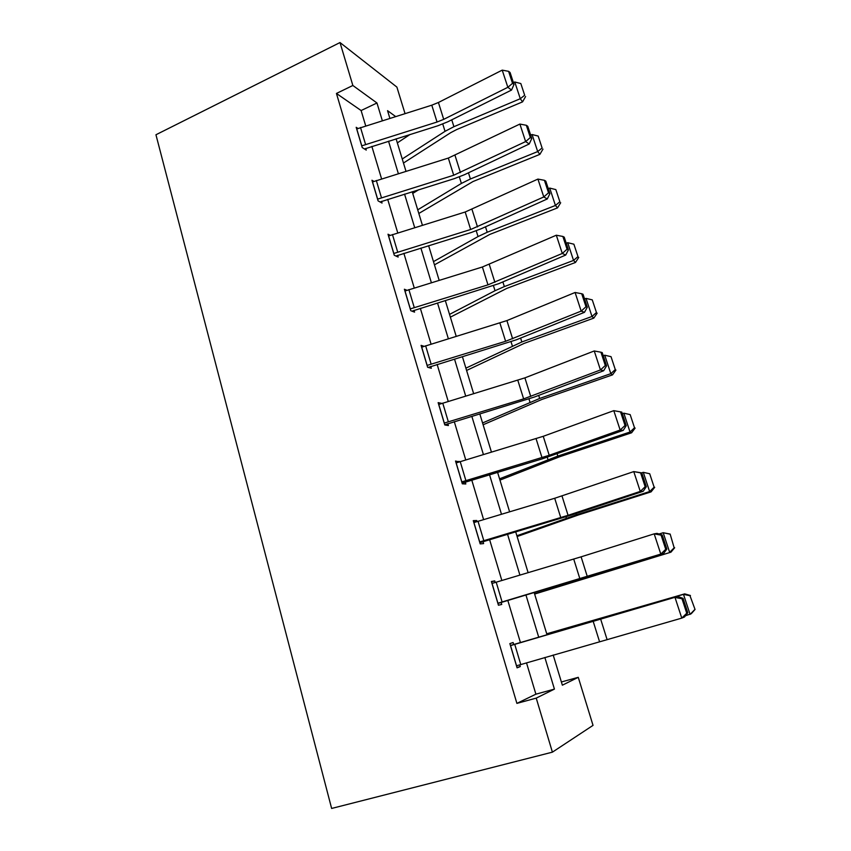 <?xml version="1.0" encoding="UTF-8"?>
<svg xmlns="http://www.w3.org/2000/svg" width="851" height="851" viewBox="0 0 851 851"><rect width="100%" height="100%" fill="white"/><g stroke="black" fill="none" stroke-linecap="round" stroke-linejoin="round"><path stroke-width="1.28" d="M561.383 681.97L578.265 677.322L593.03 725.371L552.405 752.156L331.635 808.45L155.946 134.756L340.006 42.55L352.857 85.483L336.443 93.45L516.897 703.383L535.896 694.182L526.514 662.876M340.006 42.55L396.885 87.089L405.023 113.566M520.429 642.537L507.834 600.498M501.845 580.488L489.623 539.672M483.602 519.589L471.784 480.092M465.742 459.912L454.296 421.692M448.232 401.449L437.148 364.451M431.063 344.134L420.351 308.339M414.246 287.957L403.874 253.311M397.747 232.876L387.705 199.347M381.578 178.859L371.855 146.404M365.707 125.874L361.111 110.534L336.443 93.45M357.92 128.448L356.197 127.31L362.218 147.553L366.249 150.084L365.749 148.404M373.876 181.359L371.951 180.252L378.089 200.879L382.046 203.049L381.535 201.336M390.183 235.301L388.013 234.216L394.279 255.257L398.151 257.055L397.63 255.311M406.895 290.265L404.395 289.244L410.778 310.7L414.565 312.115L414.033 310.328M424.075 346.304L421.096 345.368L427.617 367.26L431.319 368.27L430.776 366.451M441.797 403.406L438.137 402.629L444.786 424.947L448.392 425.543L447.839 423.681M459.232 461.88L455.53 461.04L462.306 483.815L465.827 483.974L465.263 482.081M477.028 521.557L476.72 520.514L473.273 520.642L480.187 543.895L483.602 543.598L483.028 541.661M495.197 582.467L494.729 580.893L491.378 581.488L498.441 605.231L501.75 604.444L501.165 602.476M513.706 644.526L513.11 642.526L509.866 643.611L517.078 667.844L520.28 666.567L519.77 664.865M552.405 752.156L536.226 698.118L554.427 689.108L544.853 657.472M516.897 703.383L536.226 698.118M553.182 655.015L562.362 685.193L578.265 677.322M395.598 116.513L387.545 110.662L389.875 118.31M396.109 138.819L405.98 171.264M412.214 191.73L422.404 225.249M428.617 245.662L439.159 280.298M445.35 300.658L456.242 336.443M462.423 356.739L473.667 393.715M479.826 413.948L491.452 452.158M497.59 472.316L509.6 511.791M515.706 531.875L528.12 572.67M534.205 592.658L546.991 634.686M382.322 120.672L376.972 102.992L352.857 85.483M538.694 637.133L525.971 595.104M519.908 575.106L507.558 534.311M501.484 514.227L489.527 474.741M483.421 454.572L471.848 416.373M465.72 396.13L454.53 359.154M448.381 338.847L437.542 303.062M431.372 282.692L420.894 248.056M414.703 227.632L404.555 194.102M398.353 173.636L388.535 141.192M361.111 110.534L376.972 102.992M535.896 694.182L554.427 689.108M441.084 403.64L441.786 403.374M455.955 462.465L459.083 461.359M473.55 521.578L476.72 520.514M491.506 581.903L494.729 580.893M516.982 667.503L520.28 666.567M356.697 128.99L431.787 105.184L438.425 102.492L502.218 70.133L507.845 87.302L512.536 83.345L514.004 84.451L510.068 72.473L508.59 71.335L512.536 83.345M364.494 148.978L437.85 125.778L447.764 121.81L511.547 90.046L507.845 87.302L443.711 119.353L437.052 122.023L361.718 145.861M511.547 90.046L514.004 84.451M508.59 71.335L502.218 70.133M403.48 163.03L450.753 132.65L456.636 129.586L522.578 101.865L520.291 98.716L453.913 126.693L445.041 131.32L402.246 158.977M410.108 134.447L397.343 142.872M524.684 95.248L520.823 83.547L524.684 95.248L520.291 98.716L514.781 81.994L513.387 82.579M514.781 81.994L520.823 83.547M525.588 96.514L522.578 101.865M372.461 181.965L448.328 158.073L519.897 124.065L525.631 141.585L530.354 137.532L531.779 138.5L527.769 126.278L526.322 125.278L530.354 137.532M380.089 201.974L454.37 178.625L464.412 174.732L529.237 143.968L525.631 141.585L453.7 175.242L377.578 199.155M529.237 143.968L531.779 138.5M526.322 125.278L519.897 124.065M388.535 235.961L465.189 212.005L537.917 179.082L543.778 196.953L548.523 192.805L549.916 193.624L545.821 181.157L544.417 180.306L548.523 192.805M395.938 256.023L471.209 232.514L481.389 228.674L547.289 198.953L543.778 196.953L470.667 229.504L393.758 253.492M547.289 198.953L549.916 193.624M544.417 180.306L537.917 179.082M418.82 213.463L473.039 181.518L539.874 154.361L537.694 151.574L470.412 178.976L461.391 183.433L417.713 209.825M418.766 189.699L412.724 193.422M542.108 147.989L538.172 136.064L542.108 147.989L537.694 151.574L532.077 134.522L530.673 135.107M532.077 134.522L538.172 136.064M542.97 149.116L539.874 154.361M434.457 264.831L489.75 234.44L557.511 207.889L555.437 205.463L487.219 232.259L478.049 236.557L433.478 261.619M559.862 201.751L555.852 189.603L559.862 201.751L555.437 205.463L549.714 188.082L548.289 188.645M549.714 188.082L555.852 189.603M560.681 202.74L557.511 207.889M404.927 291.031L482.389 266.991L556.309 235.216L562.288 253.449L567.064 249.205L568.425 249.864L564.234 237.142L562.873 236.45L567.064 249.205M412.001 311.158L498.697 283.691L565.702 255.055L562.288 253.449L487.974 284.851L410.246 308.913M565.702 255.055L568.425 249.864M562.873 236.45L556.309 235.216M421.639 347.187L506.909 320.593L575.085 292.489L581.18 311.104L585.988 306.754L587.296 307.254L583.031 294.276L581.712 293.744L585.988 306.754M428.234 367.43L516.355 339.794L584.488 312.306L581.18 311.104L505.622 341.294L427.074 365.43M584.488 312.306L587.296 307.254M581.712 293.744L575.085 292.489M438.69 404.48L524.897 377.865L594.243 350.963L600.466 369.951L605.306 365.505L606.572 365.834L602.21 352.58L600.934 352.218L605.306 365.505M444.743 424.819L534.364 397.034L603.657 370.738L600.466 369.951L523.631 398.885L444.233 423.085M603.657 370.738L606.572 365.834M600.934 352.218L594.243 350.963M450.37 317.146L506.792 288.393L575.489 262.459L573.542 260.427L504.356 286.585L495.027 290.712L449.53 314.391M577.978 256.587L573.882 244.194L577.978 256.587L573.542 260.427L567.702 242.695L566.245 243.248M567.702 242.695L573.882 244.194M578.744 257.417L575.489 262.459M466.593 370.451L524.152 343.389L593.828 318.104L591.998 316.476L521.833 341.974L465.891 368.153M596.445 312.508L592.264 299.871L596.445 312.508L591.998 316.476L586.041 298.393L584.563 298.935M586.041 298.393L592.264 299.871M597.168 313.179L593.828 318.104M483.113 424.766L541.864 399.459L612.529 374.865L610.827 373.663L539.651 398.459L482.57 422.958M615.284 369.557L611.029 356.665L615.284 369.557L610.827 373.663L604.742 355.207L603.253 355.739M604.742 355.207L611.029 356.665M615.954 370.057L612.529 374.865M499.962 480.113L559.926 456.657L631.612 432.776L630.038 432.01L557.83 456.083L499.558 478.815M634.516 427.766L630.165 414.607L634.516 427.766L630.038 432.01L623.836 413.182L622.315 413.692M623.836 413.182L630.165 414.607M635.133 428.085L631.612 432.776M517.131 536.534L578.35 514.993L651.079 491.867L649.643 491.559L576.382 514.866L516.887 535.758M654.132 487.166L649.696 473.741L654.132 487.166L649.643 491.559L643.313 472.337L641.697 472.858M643.313 472.337L649.696 473.741M654.696 487.315L651.079 491.867M534.63 594.062L670.95 552.182L534.556 593.828M674.162 547.81L670.152 534.088L674.162 547.81L669.652 552.342L663.195 532.726L659.046 534.002M669.631 534.098L663.195 532.726L670.152 534.088M674.662 547.757L670.95 552.182M456.093 462.933L543.246 436.308L613.794 410.65L621.794 412.107L620.56 411.916L625.028 425.489L626.251 425.638L621.794 412.107M462.114 483.166L542.002 458.944L623.23 430.372L620.156 430.042L613.794 410.65L620.56 411.916M461.742 481.911L549.214 455.285L620.156 430.042L625.028 425.489M623.23 430.372L626.251 425.638M473.847 522.578L554.703 498.271L633.772 471.592L641.792 472.89L640.612 472.879L645.164 486.74L646.335 486.698L641.792 472.89M479.836 542.704L571.489 515.015L643.218 491.272L640.26 491.41L633.772 471.592L640.612 472.879M479.613 541.959L568.064 515.323L640.26 491.41L645.164 486.74M643.218 491.272L646.335 486.698M491.963 583.456L581.105 556.831L654.174 533.854L657.046 533.396L662.216 534.96L661.078 535.151L665.737 549.299L666.854 549.065L662.216 534.96M497.92 603.465L663.631 553.469L660.802 554.086L654.174 533.854L661.078 535.151M497.856 603.242L660.802 554.086L665.737 549.299M663.631 553.469L666.854 549.065M510.462 645.622L677.747 596.487L510.419 645.473M687.81 612.784L684.481 616.996L681.779 618.113L675.013 597.445L681.991 598.753L686.746 613.22L687.81 612.784L683.076 598.37L681.991 598.753M516.472 665.812L681.779 618.113L686.746 613.22M683.076 598.37L677.747 596.487M695.054 609.465L689.98 595.711L695.054 609.465L691.235 613.752L685.491 615.73M694.607 609.71L690.097 614.401L683.491 594.37L546.768 633.942M689.98 595.711L683.491 594.37L684.693 593.87L690.448 595.509M546.725 633.793L684.693 593.87M356.76 128.958L361.781 145.829M431.787 105.184L437.052 122.023M438.425 102.492L443.711 119.353M360.516 127.501L365.547 144.383M453.913 126.693L451.753 119.821M445.041 131.32L442.765 124.044M372.525 181.933L377.642 199.123M448.328 158.073L453.7 175.242M455.04 155.435L460.444 172.615M376.323 180.497L381.461 197.698M388.599 235.94L393.822 253.47M465.189 212.005L470.667 229.504M471.997 209.41L477.496 226.93M392.449 234.525L397.683 252.056M470.412 178.976L468.465 172.806M461.391 183.433L459.338 176.902M487.219 232.259L485.506 226.823M478.049 236.557L476.241 230.791M404.991 290.999L410.32 308.881M482.389 266.991L487.974 284.851M489.282 264.448L494.888 282.319M408.884 289.606L414.224 307.498M421.713 347.165L427.138 365.398M499.92 323.082L505.622 341.294M506.909 320.593L512.642 338.826M425.649 345.793L431.095 364.037M438.765 404.448L444.296 423.053M517.812 380.301L523.631 398.885M524.897 377.865L530.737 396.46M442.754 403.108L448.317 421.724M504.356 286.585L502.877 281.904M495.027 290.712L493.474 285.745M521.833 341.974L520.61 338.081M512.345 345.921L511.047 341.794M539.651 398.459L538.683 395.385M530.003 402.215L528.982 398.959M557.83 456.083L557.139 453.86M548.001 459.636L547.267 457.285M576.382 514.866L575.957 513.536M566.372 518.216L565.936 516.812M456.157 462.901L461.816 481.889M536.066 438.68L542.002 457.647M543.246 436.308L549.214 455.285M460.21 461.582L465.88 480.581M473.911 522.557L479.687 541.927M554.703 498.271L560.756 517.621M561.979 495.942L568.064 515.323M478.017 521.259L483.804 540.651M492.038 583.435L497.931 603.221M573.723 559.086L579.903 578.85M581.105 556.831L587.318 576.616M496.197 582.169L502.101 601.965M510.536 645.601L516.546 665.79M593.136 621.187L599.444 641.367M600.625 618.996L606.965 639.197M514.749 644.367L520.78 664.567"/></g></svg>
